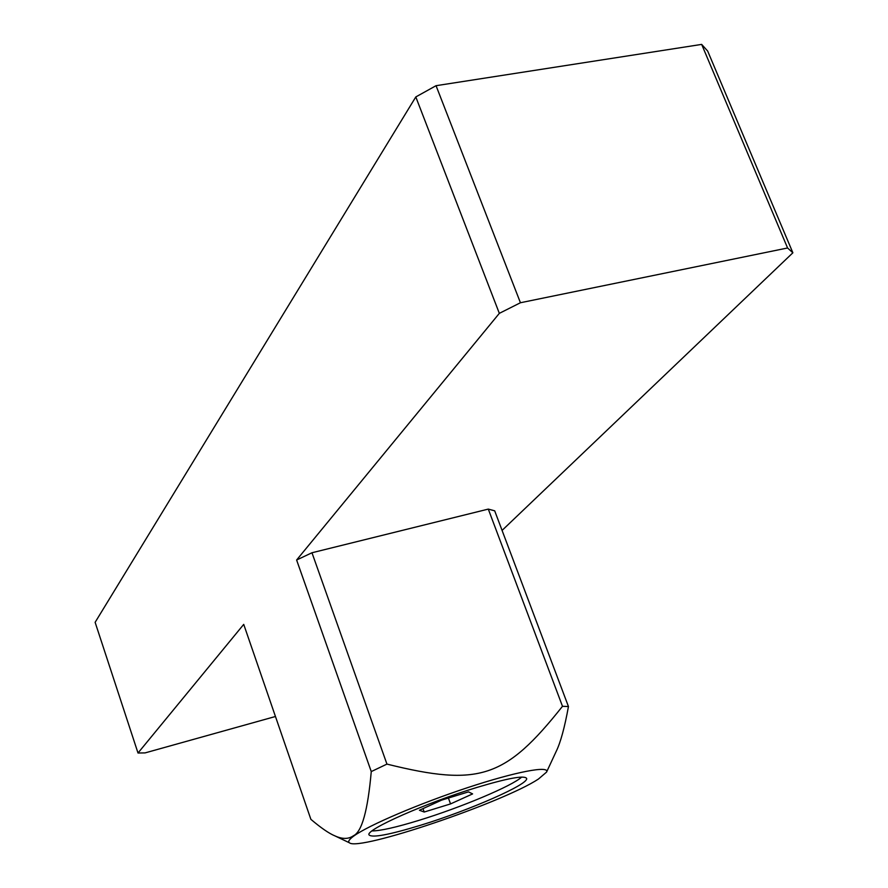 <?xml version="1.0" encoding="UTF-8"?>
<svg xmlns="http://www.w3.org/2000/svg" width="888" height="888" viewBox="0 0 888 888"><rect width="100%" height="100%" fill="white"/><g stroke="black" fill="none" stroke-linecap="round" stroke-linejoin="round"><path stroke-width="1.33" d="M502.075 530.414L792.873 252.791L707.669 51.06L701.664 44.4L436.052 85.692L415.806 96.936L95.127 622.322L138.006 753.013L145.077 752.902L275.458 716.494M792.873 252.791L787.578 247.985L701.664 44.4M787.578 247.985L520.435 302.741L499.334 313.353L296.614 560.017L311.966 552.758L488.289 509.102L494.694 510.822L568.453 706.537L562.493 706.304C505.383 778.166 479.331 786.99 386.946 764.102L371.262 771.583C367.81 810.522 361.871 831.923 353.446 835.752C348.596 839.204 342.479 839.271 335.098 835.963C329.204 833.566 321.134 828.027 310.878 819.335L243.723 624.375L138.006 753.013M353.79 836.03C349.162 839.404 347.708 841.658 349.439 842.801C358.486 851.514 503.185 802.452 538.439 779.042L546.564 772.105C549.994 765.278 515.984 771.65 467.632 787.634C419.38 803.54 368.354 825.363 353.79 836.03M499.334 313.353L415.806 96.936M296.614 560.017L371.262 771.583M546.564 772.105L556.199 751.381C560.539 742.546 564.624 727.594 568.453 706.537M311.966 552.758L386.946 764.102M488.289 509.102L562.493 706.304M477.333 787.312C426.573 802.597 365.079 829.869 369.031 834.887C371.983 838.05 389.166 834.842 420.59 825.263C469.419 810.322 529.459 784.037 526.595 778.376C524.408 775.18 507.992 778.154 477.333 787.312M520.435 302.741L436.052 85.692M372.028 830.935C380.464 830.89 396.203 827.327 419.225 820.268C460.65 807.581 511.877 786.124 521.711 777.067M450.538 803.918L472.605 793.905L468.498 791.874L441.658 800.11L419.425 810.256L424.198 812.032L450.538 803.918L448.418 798.035M424.198 812.032L422.988 808.635M349.439 842.801L335.098 835.963"/></g></svg>
